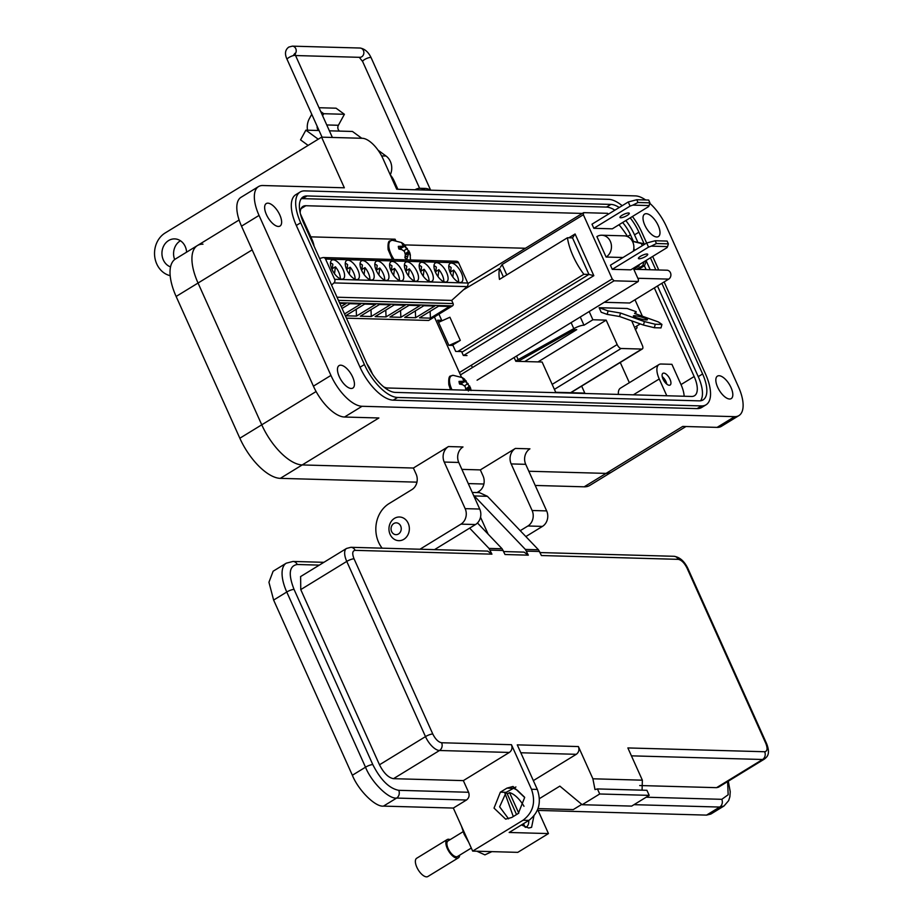 <?xml version="1.0" encoding="UTF-8"?>
<svg xmlns="http://www.w3.org/2000/svg" width="923" height="923" viewBox="0 0 923 923"><rect width="100%" height="100%" fill="white"/><g stroke="black" fill="none" stroke-linecap="round" stroke-linejoin="round"><path stroke-width="1.38" d="M620.256 362.474L629.359 382.71M404.793 244.907L525.441 248.264M581.663 386.114L584.801 393.094L555.715 392.287L542.113 362.024L515.807 361.285L514.123 357.524M467.015 355.54L463.323 355.436L461.581 351.571L455.674 351.409L452.985 345.433L448.843 345.317L437.571 320.223L441.713 320.339L438.933 314.166M472.161 366.985L471.353 365.196M438.506 322.312L441.713 320.339M461.465 377.184L434.398 316.947M395.725 240.511A8.734 3.865 -121.5 0 1 395.079 239.207L310.832 236.853M461.396 272.943A10.972 4.857 -121.5 0 1 461.558 282.138A10.972 4.857 -121.5 0 1 450.251 272.631A10.972 4.857 -121.5 0 1 450.089 263.424A10.972 4.857 -121.5 0 1 461.396 272.943M446.605 272.527A10.972 4.857 -121.5 0 1 446.767 281.734A10.972 4.857 -121.5 0 1 435.46 272.216A10.972 4.857 -121.5 0 1 435.298 263.009A10.972 4.857 -121.5 0 1 446.605 272.527M431.826 272.112A10.972 4.857 -121.5 0 1 431.987 281.319A10.972 4.857 -121.5 0 1 420.68 271.8A10.972 4.857 -121.5 0 1 420.519 262.605A10.972 4.857 -121.5 0 1 431.826 272.112M417.034 271.708A10.972 4.857 -121.5 0 1 417.196 280.904A10.972 4.857 -121.5 0 1 405.889 271.397A10.972 4.857 -121.5 0 1 405.728 262.19A10.972 4.857 -121.5 0 1 417.034 271.708M448.763 266.112A10.891 4.823 -121.5 0 1 451.128 267.532L450.424 273.023M450.551 271.997L453.689 270.081A10.891 4.823 -121.5 0 1 457.104 275.539A10.891 4.823 -121.5 0 1 458.558 282.092M433.983 265.697A10.891 4.823 -121.5 0 1 436.337 267.116L435.644 272.608M435.771 271.593L438.91 269.666A10.891 4.823 -121.5 0 1 442.313 275.123A10.891 4.823 -121.5 0 1 443.778 281.688M419.192 265.282A10.891 4.823 -121.5 0 1 421.557 266.712L420.853 272.193M420.98 271.177L424.119 269.262A10.891 4.823 -121.5 0 1 427.534 274.719A10.891 4.823 -121.5 0 1 428.987 281.273M404.412 264.878A10.891 4.823 -121.5 0 1 406.766 266.297L406.074 271.789M406.201 270.762L409.339 268.847A10.891 4.823 -121.5 0 1 412.743 274.304A10.891 4.823 -121.5 0 1 414.208 280.857M402.255 271.293A10.972 4.857 -121.5 0 1 402.405 280.5A10.972 4.857 -121.5 0 1 391.098 270.981A10.972 4.857 -121.5 0 1 390.948 261.774A10.972 4.857 -121.5 0 1 402.255 271.293M387.464 270.877A10.972 4.857 -121.5 0 1 387.625 280.084A10.972 4.857 -121.5 0 1 376.319 270.566A10.972 4.857 -121.5 0 1 376.157 261.371A10.972 4.857 -121.5 0 1 387.464 270.877M372.684 270.474A10.972 4.857 -121.5 0 1 372.834 279.669A10.972 4.857 -121.5 0 1 361.528 270.162A10.972 4.857 -121.5 0 1 361.378 260.955A10.972 4.857 -121.5 0 1 372.684 270.474M343.114 269.643A10.972 4.857 -121.5 0 1 343.264 278.85A10.972 4.857 -121.5 0 1 331.957 269.331A10.972 4.857 -121.5 0 1 331.807 260.136A10.972 4.857 -121.5 0 1 343.114 269.643M357.893 270.058A10.972 4.857 -121.5 0 1 358.055 279.265A10.972 4.857 -121.5 0 1 346.748 269.747A10.972 4.857 -121.5 0 1 346.587 260.54A10.972 4.857 -121.5 0 1 357.893 270.058M389.621 264.463A10.891 4.823 -121.5 0 1 391.987 265.882L391.283 271.374M391.41 270.358L394.548 268.431A10.891 4.823 -121.5 0 1 397.963 273.889A10.891 4.823 -121.5 0 1 399.417 280.454M374.842 264.047A10.891 4.823 -121.5 0 1 377.195 265.478L376.503 270.958M376.63 269.943L379.768 268.028A10.891 4.823 -121.5 0 1 383.172 273.485A10.891 4.823 -121.5 0 1 384.637 280.038M360.051 263.643A10.891 4.823 -121.5 0 1 362.416 265.063L361.712 270.554M361.839 269.528L364.977 267.612A10.891 4.823 -121.5 0 1 368.381 273.07A10.891 4.823 -121.5 0 1 369.846 279.623M330.48 262.813A10.891 4.823 -121.5 0 1 332.845 264.243L332.142 269.724M332.268 268.708L335.407 266.793A10.891 4.823 -121.5 0 1 338.81 272.25A10.891 4.823 -121.5 0 1 340.275 278.804M345.271 263.228A10.891 4.823 -121.5 0 1 347.625 264.647L346.921 270.139M347.06 269.124L350.198 267.197A10.891 4.823 -121.5 0 1 353.601 272.654A10.891 4.823 -121.5 0 1 355.055 279.219M319.612 258.475L322.831 257.621A2.861 2.469 91.6 0 1 323.442 257.552L456.516 261.255A2.861 2.469 91.6 0 1 458.627 262.778L467.719 283.015A2.861 2.469 91.6 0 1 467.026 286.615L451.682 300.413L453.101 303.563A1.719 1.477 91.6 0 1 452.466 305.882L428.676 320.454L346.437 318.17M323.442 257.552A2.861 2.469 91.6 0 1 325.554 259.075L334.645 279.311A2.861 2.469 91.6 0 1 333.964 282.911L331.565 285.069M364.677 304.082L375.592 304.394L356.497 316.081L345.583 315.781L364.677 304.082M339.802 303.39L346.021 303.563L341.198 306.517M342.075 308.467L349.886 303.679L360.801 303.979L344.544 313.947M371.288 316.497L360.374 316.197L379.468 304.498L390.383 304.798L371.288 316.497L370.988 309.69M430.43 318.147L419.515 317.835L438.61 306.148L449.524 306.448L430.43 318.147L430.13 311.339M423.819 305.732L434.733 306.032L415.638 317.731L404.724 317.431L423.819 305.732M386.068 316.912L375.153 316.601L394.248 304.913L405.162 305.213L386.068 316.912L385.768 310.105M400.859 317.316L389.944 317.016L409.039 305.317L419.953 305.628L400.859 317.316L400.559 310.509M451.682 300.413L337.022 297.218M356.497 316.081L356.197 309.274M393.671 275.366L394.548 268.431M379.768 268.028L378.88 274.962M364.089 274.546L364.977 267.612M335.407 266.793L334.518 273.727M350.198 267.197L349.309 274.131M415.638 317.731L415.338 310.924M452.812 277.015L453.689 270.081M438.91 269.666L438.021 276.6M423.242 276.196L424.119 269.262M409.339 268.847L408.451 275.781M451.993 389.783A15.795 7.003 -121.5 0 1 449.859 383.726A15.795 7.003 -121.5 0 1 453.17 375.315L450.886 375.961C449.109 375.765 448.416 378.684 448.832 384.706L450.505 389.748M465.988 390.175L465.157 386.506L462.596 384.672L459.585 384.083A9.38 4.154 -121.5 0 1 459.216 382.687A9.38 4.154 -121.5 0 1 459.019 381.407L464.038 381.234L462.423 377.922A9.38 4.154 -121.5 0 1 463.415 378.384A9.38 4.154 -121.5 0 1 464.465 379.088L470.476 387.891A9.38 4.154 -121.5 0 1 470.834 389.148A9.38 4.154 -121.5 0 1 471.03 390.314M463.415 378.384A17.71 12.403 -60.5 0 0 462.273 377.611L470.315 387.325L466.473 389.702A7.522 3.334 58.5 0 1 466.496 389.771M471.053 390.567L470.338 389.045L469.207 388.802L468.399 391.029M464.038 381.234L460.831 384.28M461.938 381.58L459.481 383.737M464.465 379.088L463.888 379.641M469.207 388.802L466.011 389.944M469.68 385.952L465.873 388.964M468.088 383.518L464.384 385.895M466.253 380.934L462.227 382.941M461.65 383.507L462.123 384.556M394.075 259.513A15.795 7.003 -121.5 0 1 389.171 248.679A15.795 7.003 -121.5 0 1 392.483 240.28L390.187 240.926C388.421 240.73 387.729 243.637 388.133 249.66L392.413 259.467M405.958 258.544A9.38 4.154 -121.5 0 1 404.909 257.852L405.335 254.644L404.47 251.471L401.909 249.625L398.898 249.048A9.38 4.154 -121.5 0 1 398.517 247.652A9.38 4.154 -121.5 0 1 398.332 246.36L403.351 246.187L401.724 242.887A9.38 4.154 -121.5 0 1 402.728 243.349A9.38 4.154 -121.5 0 1 403.778 244.053L409.789 252.856A9.38 4.154 -121.5 0 1 410.135 254.113A9.38 4.154 -121.5 0 1 410.366 255.533L409.65 254.01L408.52 253.756L406.962 259.005A9.38 4.154 -121.5 0 1 405.958 258.544A17.71 12.403 -60.5 0 1 405.566 259.836M402.728 243.349A17.71 12.403 -60.5 0 0 401.586 242.576L409.627 252.279L405.785 254.656A7.522 3.334 58.5 0 1 405.808 254.725M403.351 246.187L400.132 249.245M401.251 246.533L398.794 248.691M403.778 244.053L403.201 244.607M407.701 255.983L405.035 257.136M408.52 253.756L405.312 254.898M408.993 250.918L405.185 253.929M407.389 248.483L403.697 250.86M405.566 245.899L401.54 247.906M400.963 248.46L401.424 249.51M646.977 253.998A5.1 1.269 155.8 0 0 641.473 255.752A5.1 1.269 155.8 0 0 638.428 258.475A5.1 1.269 155.8 0 0 639.178 258.775A5.1 1.269 155.8 0 0 644.669 257.009A5.1 1.269 155.8 0 0 647.727 254.287A5.1 1.269 155.8 0 0 646.977 253.998M628.54 212.971A5.1 1.269 155.8 0 0 623.037 214.724A5.1 1.269 155.8 0 0 619.991 217.447A5.1 1.269 155.8 0 0 620.741 217.747A5.1 1.269 155.8 0 0 626.232 215.994A5.1 1.269 155.8 0 0 629.29 213.271A5.1 1.269 155.8 0 0 628.54 212.971M627.628 236.646A44.246 19.602 58.5 0 0 618.987 224.739M628.251 201.987L636.755 199.726L638.001 202.495L632.832 205.125L649.134 205.575L648.581 206.614L612.318 228.823L593.835 228.304L630.097 206.094L628.251 201.987L591.989 224.185L593.835 228.304M608.407 214.136L607.553 213.317L583.578 212.648L583.359 214.736L612.203 278.919L614.072 280.811L638.266 281.48L638.451 279.646L633.34 268.258M637.308 265.836L639.097 265.882A44.246 19.602 58.5 0 0 638.935 264.832M634.643 250.375A44.246 19.602 58.5 0 0 633.836 248.472M646.688 243.003L655.192 240.741L656.438 243.522L651.269 246.141L667.571 246.603L667.017 247.641L630.755 269.839L612.272 269.331L648.534 247.122L646.688 243.003L610.426 265.213L612.272 269.331M623.013 257.505L606.099 257.032A11.572 9.968 -88.4 0 0 611.222 244.145A11.572 9.968 -88.4 0 0 601.819 235.227A11.572 9.968 -88.4 0 0 596.904 236.576L606.099 257.032M503.393 276.981L499.516 268.351A44.246 19.602 58.5 0 0 499.458 279.392L567.437 237.753A44.246 19.602 58.5 0 0 583.855 274.281L457.831 351.467M499.516 268.351L463.508 289.787M438.529 322.358L449.916 317.247L460.312 340.391L452.12 345.41M583.855 274.281L588.943 274.419L572.525 237.892L567.437 237.753M614.072 280.811L460.439 374.9M477.087 380.207L638.266 281.48M500.451 267.162L502.1 264.509L583.359 214.736M502.1 264.509L506.773 274.904M568.868 237.788L575.087 233.981L593.824 275.677L463.588 355.436M459.377 372.534L612.203 278.919M467.892 283.511L583.578 212.648M639.097 265.882L633.743 269.17M460.312 340.391L449.293 345.329M461.881 352.24L588.943 274.419L593.824 275.677M667.571 246.603L668.367 243.857L667.121 241.076L655.192 240.741M668.367 243.857L656.438 243.522M651.269 246.141L648.534 247.122M649.134 205.575L649.93 202.829L648.684 200.06L636.755 199.726M649.93 202.829L638.001 202.495M632.832 205.125L630.097 206.094M633.316 251.194A11.572 9.968 -88.4 0 0 624.236 235.85L601.819 235.227M572.525 237.892L575.087 233.981M634.401 315.689A7.28 1.004 15.2 0 0 633.363 315.908A7.28 1.004 15.2 0 0 638.335 318.262A7.28 1.004 15.2 0 0 646.365 319.958A7.28 1.004 15.2 0 0 647.404 319.727A7.28 1.004 15.2 0 0 642.431 317.374A7.28 1.004 15.2 0 0 634.401 315.689M655.284 324.25L644.416 321.573L620.51 313.035L608.107 310.913L599.131 307.705L601.185 312.251L607.161 314.385L619.564 316.508L643.469 325.058L654.338 327.723L660.995 327.907L661.941 324.435L655.284 324.25L654.338 327.723M599.131 307.705L627.225 308.49L636.201 311.697L634.551 313.416L658.468 321.965L661.941 324.435M570.587 392.702L641.82 349.067L621.121 348.49A4.373 1.938 -121.5 0 1 617.164 344.567L606.18 320.143L592.878 319.762L589.186 311.547M641.82 349.067A4.373 1.938 58.5 0 0 642.362 348.94A4.373 1.938 58.5 0 0 642.304 345.271L631.701 320.846M634.989 299.767L642.385 316.22M633.801 269.285L666.948 270.208A4.73 4.073 91.6 0 1 670.802 273.854A4.73 4.073 91.6 0 1 668.702 279.115L629.694 303.009L604.265 302.306M635.278 329.638A8.734 2.169 155.8 0 0 637.008 327.169A8.734 2.169 155.8 0 0 635.728 326.661L640.227 323.904M580.279 316.993L583.971 325.219L592.878 319.762M524.679 361.539L576.737 329.649L575.502 329.615A2.434 0.6 155.8 0 0 572.618 330.596L518.138 361.355M537.994 361.908L606.18 320.143M583.971 325.219A8.734 2.169 155.8 0 0 573.806 328.634L515.692 361.008M518.195 359.728L516.534 356.036M644.15 261.647L642.72 265.593L636.57 269.366M632.428 241.33L641.312 243.499L642.293 245.691M638.416 269.412L644.566 265.651L642.72 265.593M644.566 265.651L646.538 260.182M643.723 244.814L643.158 243.557L641.312 243.499M643.158 243.557L632.347 241.18M635.624 313.808L636.201 311.697M644.416 321.573L643.469 325.058M620.51 313.035L619.564 316.508M608.107 310.913L607.161 314.385M317.166 126.324A4.223 3.634 -88.4 0 0 318.804 130.512L305.871 130.155L318.239 139.211M390.267 174.862A14.33 12.334 -88.4 0 0 386.045 156.033L378.084 150.207M361.781 138.277L352.448 131.458L329.384 130.812M308.132 145.407L300.552 139.869L305.871 130.155M319.012 107.726L336.087 108.199L344.406 114.29L338.395 125.274A4.223 3.634 -88.4 0 0 339.502 131.089M320.708 111.521L323.708 113.714L322.6 115.733M307.532 130.201A15.679 13.51 91.6 0 1 309.378 118.617L311.755 114.267M344.406 114.29L323.708 113.714M390.279 174.885A10.188 4.511 -121.5 0 1 393.971 180.585L397.882 189.284M415.062 189.757L415.269 189.63A11.457 9.865 91.6 0 1 420.138 188.304L425.318 188.442A11.457 9.865 91.6 0 1 430.303 190.184M420.138 188.304A11.457 9.865 91.6 0 1 425.122 190.046M390.106 534.382A11.837 10.199 91.6 0 1 394.456 518.368A11.837 10.199 91.6 0 1 399.486 516.995A11.837 10.199 91.6 0 1 408.208 523.295A11.837 10.199 91.6 0 1 403.859 539.297A11.837 10.199 91.6 0 1 398.828 540.67A11.837 10.199 91.6 0 1 390.106 534.382M400.674 525.983A5.919 5.1 91.6 0 1 398.494 533.979A5.919 5.1 91.6 0 1 391.617 531.521A5.919 5.1 91.6 0 1 393.798 523.526A5.919 5.1 91.6 0 1 400.674 525.983M685.951 426.518L611.672 472.022A44.708 19.81 -121.5 0 1 606.065 473.395A44.708 19.81 58.5 0 0 611.672 472.022L589.762 485.44A44.708 19.81 -121.5 0 1 584.167 486.813L535.213 485.452M483.883 484.021L468.273 483.583M416.942 482.152L280.304 478.356A44.708 19.81 -121.5 0 1 239.842 438.229L176.131 296.456A44.708 19.81 -121.5 0 1 175.485 258.971L197.395 245.553A44.708 19.81 -121.5 0 1 202.991 244.18M280.304 478.356L302.202 464.938L413.389 468.03L302.202 464.938A44.708 19.81 -121.5 0 1 261.751 424.811L198.041 283.038A44.708 19.81 -121.5 0 1 197.395 245.553A44.708 19.81 -121.5 0 0 198.041 283.038L252.175 249.879M649.792 203.291A34.382 15.241 -121.5 0 1 666.51 226.758L738.423 386.76A34.382 15.241 -121.5 0 1 738.919 415.592L721.394 426.334A34.382 15.241 58.5 0 1 717.09 427.384L682.743 426.426L606.065 473.395L528.833 471.249L606.065 473.395L584.167 486.813M477.041 492.57L478.852 491.463A11.457 9.876 -88.4 0 0 483.064 475.968L480.329 469.899L461.892 469.38L480.329 469.899L515.38 448.428A11.457 9.876 -88.4 0 0 511.169 463.923L532.11 510.5A11.457 9.876 91.6 0 1 527.898 525.995L520.237 530.679M731.016 387.556A13.176 5.838 58.5 0 0 717.436 376.123A13.176 5.838 58.5 0 0 717.633 387.175A13.176 5.838 58.5 0 0 731.212 398.609A13.176 5.838 58.5 0 0 731.016 387.556M658.203 225.524A13.176 5.838 58.5 0 0 644.623 214.101A13.176 5.838 58.5 0 0 644.808 225.154A13.176 5.838 58.5 0 0 658.387 236.576A13.176 5.838 58.5 0 0 658.203 225.524M279.831 215.001A13.176 5.838 58.5 0 0 266.251 203.568A13.176 5.838 58.5 0 0 266.435 214.621A13.176 5.838 58.5 0 0 280.015 226.054A13.176 5.838 58.5 0 0 279.831 215.001M352.644 377.022A13.176 5.838 58.5 0 0 339.064 365.6A13.176 5.838 58.5 0 0 339.26 376.653A13.176 5.838 58.5 0 0 352.84 388.075A13.176 5.838 58.5 0 0 352.644 377.022M180.447 240.753A14.33 12.345 -88.4 0 0 174.666 259.536M170.536 266.909A14.33 12.345 91.6 0 1 163.325 259.928A14.33 12.345 91.6 0 1 174.678 238.895A14.33 12.345 91.6 0 1 185.223 246.51A14.33 12.345 91.6 0 1 186.596 252.164M670.006 379.272A6.876 3.046 58.5 0 0 662.922 373.307A6.876 3.046 58.5 0 0 663.026 379.076A6.876 3.046 58.5 0 0 670.11 385.041A6.876 3.046 58.5 0 0 670.006 379.272M738.919 415.592A34.382 15.241 -121.5 0 1 734.616 416.654L362.058 406.282A34.382 15.241 -121.5 0 1 330.942 375.419L259.04 215.417A34.382 15.241 -121.5 0 1 258.532 186.584A34.382 15.241 -121.5 0 1 262.847 185.523L344.337 187.796L321.585 137.158L362.335 138.288A22.925 10.153 -121.5 0 1 383.08 158.871L396.728 189.25L635.393 195.895A34.382 15.241 -121.5 0 1 645.627 199.968M362.058 406.282L344.533 417.023L378.88 417.981L302.202 464.938A44.708 19.81 -121.5 0 1 261.751 424.811L198.041 283.038L176.131 296.456M382.122 548.17A28.659 24.679 91.6 0 1 389.125 503.554L411.912 489.605A11.457 9.876 -88.4 0 0 416.123 474.11L413.389 468.03L448.44 446.559A11.457 9.876 -88.4 0 0 444.228 462.054L465.157 508.642A11.457 9.876 91.6 0 1 460.946 524.137L419.988 549.22M515.38 448.428L529.929 448.832A11.457 9.876 -88.4 0 0 525.718 464.327L546.658 510.904A11.457 9.876 91.6 0 1 542.447 526.398L525.856 536.563M448.44 446.559L462.988 446.963A11.457 9.876 -88.4 0 0 458.777 462.458L479.718 509.046A11.457 9.876 91.6 0 1 475.507 524.541L434.537 549.623M344.533 417.023A34.382 15.241 -121.5 0 1 313.416 386.149L241.514 226.158A34.382 15.241 -121.5 0 1 241.007 197.314L258.532 186.584M300.16 192.007L295.775 194.695A36.678 16.256 58.5 0 0 296.306 225.454L360.028 367.227A36.678 16.256 58.5 0 0 393.221 400.155L697.084 408.612A36.678 16.256 58.5 0 0 701.676 407.481L706.06 404.793A36.678 16.256 -121.5 0 1 701.457 405.924L397.594 397.467A36.678 16.256 -121.5 0 1 364.412 364.55L300.69 222.778A36.678 16.256 -121.5 0 1 300.16 192.007A36.678 16.256 -121.5 0 1 304.752 190.888L608.615 199.345A36.678 16.256 -121.5 0 1 622.183 205.702M170.178 275.677A22.925 19.741 -88.4 0 1 154.706 256.49A22.925 19.741 -88.4 0 1 165.171 232.965L321.585 137.158M632.428 216.501A36.678 16.256 -121.5 0 1 641.808 232.261L646.642 243.026M652.665 256.421L658.757 269.989M664.122 281.919L705.53 374.034A36.678 16.256 -121.5 0 1 706.06 404.793M619.241 207.502A30.944 13.707 58.5 0 0 610.899 204.41L307.036 195.953A30.944 13.707 58.5 0 0 303.159 196.899A30.944 13.707 58.5 0 0 303.598 222.858L367.319 364.631A30.944 13.707 58.5 0 0 395.321 392.402L699.184 400.859A30.944 13.707 58.5 0 0 703.061 399.913A30.944 13.707 58.5 0 0 702.611 373.953L661.872 283.303M644.392 244.41L638.901 232.181A30.944 13.707 58.5 0 0 630.19 217.874M655.849 269.897L650.415 257.805M301.256 198.71A30.944 13.707 -121.5 0 1 302.652 198.63L606.515 207.087A30.944 13.707 -121.5 0 1 614.856 210.179M625.817 220.551A30.944 13.707 -121.5 0 1 634.516 234.869L637.839 242.253M646.25 260.978L650.196 269.747M657.488 285.992L698.238 376.642A30.944 13.707 -121.5 0 1 700.58 400.79M383.726 386.91A22.925 10.153 58.5 0 0 387.752 387.995L691.615 396.452A22.925 10.153 58.5 0 0 694.488 395.748A22.925 10.153 58.5 0 0 694.154 376.526L654.338 287.918M582.321 213.421L305.836 205.725A22.925 10.153 58.5 0 0 302.963 206.429A22.925 10.153 58.5 0 0 300.171 212.752M633.34 241.203L630.444 234.754A22.925 10.153 58.5 0 0 622.621 222.512M646.123 269.631L644.381 265.766M300.46 213.986L311.928 239.311A17.191 7.615 -121.5 0 1 314.074 246.153M666.787 395.771L659.241 378.972A17.191 7.615 -121.5 0 1 658.987 364.55A17.191 7.615 -121.5 0 1 661.145 364.02L671.909 364.32L681.012 384.579A22.925 10.153 -121.5 0 1 684.139 396.244M367.066 364.054A17.191 7.615 -121.5 0 1 371.092 370.954L372.454 373.977M618.375 394.421A17.191 7.615 -121.5 0 1 620.429 388.168L658.987 364.55M469.634 528.129L489.005 548.412L491.924 554.158L487.702 551.112L350.913 547.304L346.54 548.447A15.472 6.853 58.5 0 0 346.76 561.415L425.491 736.612A15.472 6.853 58.5 0 0 439.498 750.503L509.346 752.441C511.873 750.514 512.577 747.93 511.457 744.699L531.475 789.257C535.963 802.191 533.159 812.517 523.053 820.235L472.668 851.098L453.331 808.063L466.473 800.01C468.999 798.083 469.692 795.499 468.584 792.269L463.346 780.616L509.346 752.441M477.456 522.972L502.1 548.77L505.019 554.515L528.314 555.161L524.091 552.127L503.693 551.55M473.453 495.109L525.383 549.427L528.314 555.161M472.253 492.444L479.487 492.64L487.413 496.309L538.478 549.785L541.409 555.531L678.197 559.338A5.734 4.938 -88.4 0 0 673.986 556.292L540.07 552.565M533.898 816.036L531.59 827.32L528.717 828.023L521.426 824.966M513.28 816.543L504.95 793.192M476.845 851.214L484.898 854.86L491.878 851.641M531.475 789.257L537.301 789.419L517.272 744.861L578.398 746.557L592.889 778.793L642.362 780.177L627.871 747.942L764.671 751.737C767.417 751.287 767.786 748.461 765.755 743.269L687.024 568.083C684.37 562.868 681.439 559.961 678.197 559.338M539.586 551.481L526.491 551.123M503.208 550.477L490.113 550.108M508.573 818.828L499.62 806.806L506.185 792.326L515.922 786.961M537.301 789.419C541.697 802.318 538.894 812.644 528.879 820.397L509.161 832.477L548.458 833.573L517.78 852.356L472.668 851.098M506.935 788.138L500.37 792.165L494.024 808.11L505.654 819.151L511.746 817.478L518.311 813.463L524.656 797.507L513.026 786.477L506.935 788.138L512.761 788.3M581.767 804.371L573.264 809.586L538.063 808.606M642.362 780.177L642.085 790.169M582.182 804.718L631.667 806.102L649.192 795.361L646.919 790.307L597.435 788.923L599.708 793.988L582.182 804.718L559.857 786.119L539.482 798.591M592.889 778.793L595 789.58L597.435 788.923M533.344 780.616L576.287 754.31C578.813 752.372 579.517 749.788 578.398 746.557M513.2 788.046L517.284 790.203L524.61 797.241M548.458 833.573L537.694 809.621M491.924 554.158L355.124 550.35C352.378 550.8 352.021 553.627 354.051 558.819L432.783 734.004C435.425 739.219 438.367 742.127 441.598 742.75A5.734 4.938 91.6 0 1 439.498 750.503L393.486 778.677L463.346 780.616M319.312 565.118L297.241 564.495C289.164 565.857 288.114 574.164 294.056 589.405L372.8 764.602C380.588 779.912 389.229 788.496 398.724 790.319L468.584 792.269M393.486 778.677C388.364 777.685 383.691 773.059 379.491 764.786L300.76 589.601L300.621 576.563M466.473 800.01L396.625 798.072L383.472 806.114L453.331 808.063M706.545 815.113L719.686 807.06L724.001 805.998L710.86 814.051L706.545 815.113L538.051 810.417M383.472 806.114C375.384 807.187 358.389 790.33 352.355 775.251L273.623 600.065L268.939 582.251L273.127 571.222L286.268 563.18A34.382 15.241 58.5 0 0 286.765 592.012L365.508 767.198C371.473 782.208 388.595 799.191 396.625 798.072A5.734 4.938 91.6 0 0 398.724 790.319M639.708 785.531L716.56 787.665L718.498 787.192L764.509 759.018C766.563 757.125 770.936 754.633 766.598 743.603A5.734 1.419 -24.2 0 0 765.755 743.269M649.192 795.361L599.708 793.988M646.181 797.207L721.798 799.318L728.166 794.749L727.612 781.608M461.488 826.235L464.154 834.277L468.757 842.387M488.129 534.14L480.514 517.192M463.092 831.704L448.013 840.934A9.115 4.038 58.5 0 0 448.693 849.714A9.115 4.038 58.5 0 0 456.389 856.763A9.115 4.038 58.5 0 0 457.531 856.486L471.295 848.052M507.304 793.999L509.542 792.626A19.948 8.838 -121.5 0 1 523.987 806.287M528.775 820.466A19.948 8.838 -121.5 0 1 526.352 827.031A19.948 8.838 -121.5 0 1 525.672 827.366M450.136 839.63A10.707 4.742 58.5 0 0 448.52 839.249A10.707 4.742 58.5 0 0 447.17 839.572A10.707 4.742 58.5 0 0 447.978 849.887A10.707 4.742 58.5 0 0 457.023 858.171A10.707 4.742 58.5 0 0 458.362 857.848A10.707 4.742 58.5 0 0 459.654 855.183M447.17 839.572L416.688 858.252A10.707 4.742 58.5 0 0 417.484 868.566A10.707 4.742 58.5 0 0 426.53 876.85A10.707 4.742 58.5 0 0 427.868 876.515L458.362 857.848M504.916 793.468A19.948 8.838 -121.5 0 1 505.516 793.019A19.948 8.838 -121.5 0 1 506.646 792.545L516.534 814.548M509.542 792.626L518.772 813.163M523.503 823.697L525.037 827.1M662.218 376.653A6.738 2.988 -121.5 0 1 666.014 381.672A6.738 2.988 -121.5 0 1 666.81 384.153M452.466 305.882L339.502 302.744M453.101 303.563L338.441 300.367M467.026 286.615L333.964 282.911M467.719 283.015L334.645 279.311M458.627 262.778L325.554 259.075M621.121 348.49L554.4 389.356M552.162 384.383L617.164 344.567M571.106 322.623L573.806 328.634M668.702 279.115L637.828 278.261M381.626 155.906L386.045 156.033M338.395 125.274L326.742 124.951M332.372 137.458L295.591 55.622A4.65 1.154 155.8 0 0 294.899 55.357A4.65 1.154 155.8 0 0 288.991 57.468A4.65 1.154 155.8 0 0 287.111 59.441C284.503 53.938 285.069 49.819 288.807 47.073L292.337 46.15L360.005 48.031C364.7 48.781 368.404 52.011 371.127 57.722L430.66 190.196M295.037 54.053A4.65 4.004 -88.4 0 0 295.937 49.046A4.65 4.004 -88.4 0 0 292.337 46.15M295.556 55.542L359.751 57.33A4.65 4.004 -88.4 0 0 361.724 56.788A4.65 4.004 -88.4 0 0 363.777 51.607A4.65 4.004 -88.4 0 0 360.005 48.031M359.243 57.249L362.647 61.541A4.65 1.154 -24.2 0 1 364.527 59.568A4.65 1.154 -24.2 0 1 370.446 57.457A4.65 1.154 -24.2 0 1 371.127 57.722M239.842 438.229L316.104 391.525M717.09 427.384L734.616 416.654M511.169 463.923L525.718 464.327M444.228 462.054L458.777 462.458M330.942 375.419L313.416 386.149M542.447 526.398L527.898 525.995M546.658 510.904L532.11 510.5M460.946 524.137L475.507 524.541M479.718 509.046L465.157 508.642M241.514 226.158L259.04 215.417M697.084 408.612L701.457 405.924M397.594 397.467L393.221 400.155M364.412 364.55L360.028 367.227M300.69 222.778L296.306 225.454M302.652 198.63L307.036 195.953M606.515 207.087L610.899 204.41M634.516 234.869L638.901 232.181M698.238 376.642L702.611 373.953M305.836 205.725L301.036 208.667M681.012 384.579L694.154 376.526M630.444 234.754L627.548 236.53M659.241 378.972L633.34 394.836M502.1 548.77L489.005 548.412M538.478 549.785L525.383 549.427M441.598 742.75L511.457 744.699M523.053 820.235L528.879 820.397M432.783 734.004A5.734 1.419 155.8 0 0 425.491 736.612L379.491 764.786M354.051 558.819A5.734 1.419 155.8 0 0 346.76 561.415L300.76 589.601M355.124 550.35A5.734 4.938 -88.4 0 0 350.913 547.304M687.024 568.083A5.734 1.419 -24.2 0 1 687.866 568.418L766.598 743.603M764.671 751.737A5.734 4.938 91.6 0 1 762.571 759.491A15.472 6.853 58.5 0 0 764.509 759.018M631.424 755.845L762.571 759.491L716.56 787.665M520.826 752.764L576.287 754.31M506.185 792.326L500.37 792.165M487.413 496.309L474.318 495.939M721.798 799.318A5.734 4.938 91.6 0 1 719.686 807.06L633.997 804.671M372.8 764.602A5.734 1.419 155.8 0 0 365.508 767.198L352.355 775.251M294.056 589.405A5.734 1.419 155.8 0 0 286.765 592.012L273.623 600.065M297.241 564.495A5.734 4.938 -88.4 0 0 293.018 561.449L286.268 563.18M432.749 261.117L429.23 260.748M447.54 261.532L444.009 261.163M417.969 260.701L414.439 260.332M403.178 260.298L399.659 259.928M373.607 259.467L370.088 259.098M388.398 259.882L384.868 259.513M358.828 259.063L355.297 258.694M344.037 258.648L340.518 258.278M329.246 258.232L325.727 257.863M462.273 377.611L453.17 375.315M471.053 390.314L470.834 389.148M401.586 242.576L392.483 240.28M410.458 259.974L410.135 254.113M570.899 392.702L642.362 348.94M636.558 326.154L637.008 327.169M295.591 55.622L294.945 53.303L293.664 54.999M322.046 137.169L287.111 59.441M362.647 61.541L419.619 188.304M239.103 219.997L197.395 245.553M673.986 556.292C679.743 557.134 684.37 561.172 687.866 568.418M300.529 576.621L346.54 548.447M323.892 562.315L293.018 561.449M724.001 805.998L728.662 800.622L729.874 796.791L730.231 791.692L728.293 781.193M526.352 827.031L525.752 827.389M505.516 793.019L504.927 793.376"/></g></svg>
